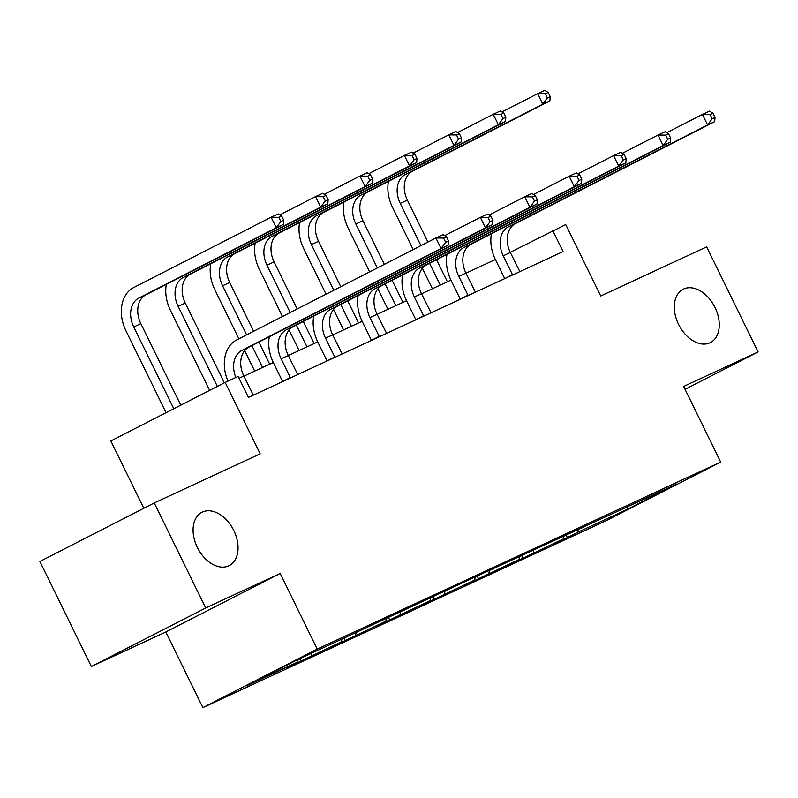 <?xml version="1.0" encoding="UTF-8"?>
<svg xmlns="http://www.w3.org/2000/svg" width="798" height="798" viewBox="0 0 798 798"><rect width="100%" height="100%" fill="white"/><g stroke="black" fill="none" stroke-linecap="round" stroke-linejoin="round"><path stroke-width="1.2" d="M678.559 324.347A29.945 20.08 -117.1 0 1 683.138 289.245A29.945 20.08 -117.1 0 1 715.008 307.459A29.945 20.08 -117.1 0 1 710.429 342.561A29.945 20.08 -117.1 0 1 678.559 324.347M197.345 547.408A29.945 20.08 -117.1 0 1 201.924 512.296A29.945 20.08 -117.1 0 1 233.794 530.51A29.945 20.08 -117.1 0 1 229.216 565.612A29.945 20.08 -117.1 0 1 197.345 547.408M91.351 666.5L165.814 631.986L280.168 573.463L205.704 607.976L91.351 666.5L39.9 561.473L154.253 502.94L260.178 453.843L225.186 382.422L110.832 440.955L143.82 508.276M205.704 607.976L154.253 502.94M685.053 389.314L758.1 351.928L706.649 246.891L600.724 295.988L565.732 224.567L510.261 252.338M202.862 707.617L606.34 520.595L720.684 462.062L317.215 649.083L202.862 707.617L165.814 631.986M578.291 529.144L577.732 532.266L567.378 537.563L566.241 535.239M627.328 506.92L628.136 508.905L577.732 532.266M563.957 536.296L563.498 538.869L553.144 544.166L567.378 537.563M563.498 538.869L522.959 558.151L521.822 555.827M519.538 556.884L519.079 559.458L508.725 564.755L522.959 558.151M519.079 559.458L478.541 578.74L477.404 576.415M475.119 577.473L474.66 580.046L464.306 585.343L478.541 578.74M474.66 580.046L434.122 599.338L432.985 597.004M430.701 598.061L430.242 600.635L419.888 605.931L434.122 599.338M430.242 600.635L389.703 619.926L388.566 617.592M386.282 618.65L385.823 621.223L375.469 626.52L389.703 619.926M385.823 621.223L345.285 640.515L344.147 638.181M341.863 639.238L341.404 641.811L331.05 647.108L345.285 640.515M341.404 641.811L300.866 661.103L299.729 658.769M297.445 659.826L296.986 662.4L286.632 667.707L300.866 661.103M296.986 662.4L246.582 685.761L295.42 660.774L459.239 584.326L676.963 483.907L628.136 508.905M225.186 382.422L238.143 376.417L248.427 397.424L563.069 251.579L552.775 230.572M581.632 527.598L582.151 527.857M533.872 549.742L533.313 552.854M537.214 548.186L537.732 548.455M489.453 570.331L488.895 573.443M492.795 568.775L493.314 569.044M445.035 590.919L444.476 594.031M448.376 589.373L448.885 589.632M400.616 611.507L400.057 614.62M403.958 609.961L404.466 610.221M356.197 632.096L355.639 635.218M359.539 630.55L360.048 630.809M311.679 653.233L311.22 655.806M280.168 573.463L317.215 649.083M758.1 351.928L683.637 386.441L720.684 462.062M495.388 259.54L465.962 273.175M450.97 280.128L421.544 293.774M406.551 300.716L377.125 314.362M362.132 321.305L332.706 334.951M317.714 341.903L288.287 355.539M273.295 362.491L243.869 376.127M626.051 507.009L626.57 507.269M253.335 395.15L243.829 376.048A23.391 17.357 65.1 0 1 248.986 347.13L448.177 245.176L441.055 248.477L435.908 237.974L236.727 339.928A35.092 26.035 -114.9 0 0 227.979 381.125M235.859 377.474A23.391 17.357 65.1 0 1 241.874 350.432L441.055 248.477L445.663 242.283L448.516 240.956L446.451 236.757L443.608 238.073L445.663 242.283M443.608 238.073L435.908 237.974L443.03 234.672L446.451 236.757M448.177 245.176L448.516 240.956M180.777 405.155L140.847 323.659A23.391 17.357 65.1 0 1 146.014 294.741L283.39 224.428L276.268 227.729L271.121 217.226L133.745 287.539A35.092 26.035 -114.9 0 0 126.004 330.911L166.064 412.686M173.794 408.726L133.735 326.961A23.391 17.357 65.1 0 1 138.892 298.043L276.268 227.729L280.876 221.525L283.729 220.208L281.674 216.009L278.821 217.325L280.876 221.525M278.821 217.325L271.121 217.226L278.243 213.924L281.674 216.009M283.39 224.428L283.729 220.208M297.754 374.561L288.248 355.459A23.391 17.357 65.1 0 1 293.405 326.542L492.595 224.587L485.473 227.889L480.326 217.385L444.636 235.649M282.602 381.584L290.302 377.484L281.125 358.761A23.391 17.357 65.1 0 1 286.292 329.843L485.473 227.889L490.082 221.694L492.935 220.368L490.88 216.168L488.027 217.485L490.082 221.694M269.315 336.726A35.092 26.035 -114.9 0 0 273.405 362.711L282.572 381.434M488.027 217.485L480.326 217.385L487.448 214.083L490.88 216.168M492.595 224.587L492.935 220.368M342.172 353.973L332.666 334.871A23.391 17.357 65.1 0 1 337.823 305.953L537.014 203.999L529.892 207.3L524.755 196.797L489.054 215.061M327.02 360.995L334.721 356.886L325.544 338.172A23.391 17.357 65.1 0 1 330.711 309.255L529.892 207.3L534.5 201.096L537.353 199.779L535.298 195.58L532.446 196.897L534.5 201.096M334.721 356.886L334.811 357.384M313.734 316.138A35.092 26.035 -114.9 0 0 317.823 342.123L326.99 360.846M532.446 196.897L524.755 196.797L531.867 193.495L535.298 195.58M537.014 203.999L537.353 199.779M166.343 284.337A35.092 26.035 -114.9 0 0 170.423 310.322L209.645 390.372M217.365 386.422L178.154 306.372A23.391 17.357 65.1 0 1 183.311 277.455L320.686 207.141L315.539 196.637L279.849 214.901M224.348 382.85L185.276 303.07A23.391 17.357 65.1 0 1 190.433 274.153L327.808 203.839L320.686 207.141L325.295 200.936L328.148 199.62L326.093 195.42L323.24 196.737L325.295 200.936M323.24 196.737L315.539 196.637L322.661 193.335L326.093 195.42M327.808 203.839L328.148 199.62M210.762 263.749A35.092 26.035 -114.9 0 0 214.842 289.734L238.891 338.821M244.687 350.641L254.712 371.1M262.582 367.449L251.899 345.644M246.622 334.861L222.572 285.784A23.391 17.357 65.1 0 1 227.729 256.866L365.105 186.552L359.968 176.049L324.267 194.313M269.704 364.157L258.881 342.063M253.604 331.29L229.694 282.482A23.391 17.357 65.1 0 1 234.851 253.565L372.227 183.251L365.105 186.552L369.723 180.348L372.566 179.031L370.511 174.832L367.659 176.149L369.723 180.348M367.659 176.149L359.968 176.049L367.08 172.747L370.511 174.832M372.227 183.251L372.566 179.031M386.591 333.384L377.085 314.282A23.391 17.357 65.1 0 1 382.242 285.365L581.433 183.41L574.311 186.712L569.174 176.208L533.473 194.473M371.439 340.407L379.14 336.297L369.963 317.574A23.391 17.357 65.1 0 1 375.13 288.667L574.311 186.712L578.929 180.508L581.772 179.191L579.717 174.991L576.864 176.308L578.929 180.508M379.14 336.297L379.23 336.796M358.152 295.549A35.092 26.035 -114.9 0 0 362.242 321.534L371.409 340.257M576.864 176.308L569.174 176.208L576.286 172.907L579.717 174.991M581.433 183.41L581.772 179.191M255.18 243.161A35.092 26.035 -114.9 0 0 259.26 269.145L282.472 316.517M289.105 330.053L299.13 350.512M307.001 346.861L296.317 325.055M290.193 312.557L266.991 265.195A23.391 17.357 65.1 0 1 272.148 236.278L409.524 165.954L404.387 155.45L368.696 173.725M314.123 343.559L303.3 321.474M297.175 308.986L274.113 261.894A23.391 17.357 65.1 0 1 279.27 232.976L416.646 162.662L409.524 165.954L414.142 159.76L416.985 158.443L414.93 154.243L412.077 155.56L414.142 159.76M412.077 155.56L404.387 155.45L411.499 152.159L414.93 154.243M416.646 162.662L416.985 158.443M431.01 312.796L421.504 293.694A23.391 17.357 65.1 0 1 426.671 264.776L625.851 162.822L618.729 166.114L613.592 155.61L577.902 173.884M415.858 319.818L423.558 315.709L414.381 296.986A23.391 17.357 65.1 0 1 419.549 268.068L618.729 166.114L623.348 159.919L626.191 158.603L624.136 154.403L621.283 155.72L623.348 159.919M402.571 274.961A35.092 26.035 -114.9 0 0 406.661 300.946L415.828 319.669M621.283 155.72L613.592 155.61L620.704 152.318L624.136 154.403M625.851 162.822L626.191 158.603M299.599 222.572A35.092 26.035 -114.9 0 0 303.679 248.557L326.053 294.203M333.524 309.464L343.549 329.923M351.419 326.272L340.736 304.467M333.773 290.253L311.41 244.597A23.391 17.357 65.1 0 1 316.577 215.689L453.952 145.366L448.805 134.862L413.115 153.136M358.541 322.971L347.719 300.886M340.756 286.681L318.532 241.305A23.391 17.357 65.1 0 1 323.689 212.388L461.064 142.074L453.952 145.366L458.561 139.171L461.404 137.855L459.349 133.655L456.496 134.972L458.561 139.171M456.496 134.972L448.805 134.862L455.917 131.57L459.349 133.655M461.064 142.074L461.404 137.855M475.428 292.198L465.922 273.096A23.391 17.357 65.1 0 1 471.089 244.188L670.27 142.234L663.158 145.525L658.011 135.022L622.32 153.296M460.276 299.22L467.977 295.12L458.8 276.397A23.391 17.357 65.1 0 1 463.967 247.48L663.158 145.525L667.766 139.331L670.609 138.014L668.554 133.815L665.702 135.131L667.766 139.331M446.99 254.372A35.092 26.035 -114.9 0 0 451.079 280.357L460.247 299.08M665.702 135.131L658.011 135.022L665.123 131.73L668.554 133.815M670.27 142.234L670.609 138.014M344.018 201.984A35.092 26.035 -114.9 0 0 348.108 227.969L369.624 271.899M377.943 288.876L387.968 309.335M395.838 305.684L385.155 283.869M377.354 267.948L355.828 224.009A23.391 17.357 65.1 0 1 360.995 195.091L498.371 124.777L493.224 114.274L457.533 132.548M402.96 302.382L392.137 280.298M384.337 264.367L362.95 220.707A23.391 17.357 65.1 0 1 368.107 191.799L505.483 121.476L498.371 124.777L502.979 118.583L505.822 117.266L503.767 113.057L500.915 114.383L502.979 118.583M500.915 114.383L493.224 114.274L500.336 110.972L503.767 113.057M505.483 121.476L505.822 117.266M519.847 271.609L510.341 252.507A23.391 17.357 65.1 0 1 515.508 223.59L714.689 121.635L707.577 124.937L702.43 114.433L666.739 132.707M504.695 278.632L512.396 274.532L503.229 255.809A23.391 17.357 65.1 0 1 508.386 226.891L707.577 124.937L712.185 118.742L715.028 117.426L712.973 113.216L710.12 114.543L712.185 118.742M491.418 233.774A35.092 26.035 -114.9 0 0 495.498 259.769L504.665 278.482M710.12 114.543L702.43 114.433L709.542 111.131L712.973 113.216M714.689 121.635L715.028 117.426M388.436 181.395A35.092 26.035 -114.9 0 0 392.526 207.38L413.204 249.594M422.361 268.288L432.386 288.746M440.257 285.095L429.573 263.28M420.935 245.644L400.247 203.42A23.391 17.357 65.1 0 1 405.414 174.503L542.79 104.189L537.643 93.685L501.952 111.959M447.379 281.794L436.556 259.709M427.918 242.063L407.369 200.118A23.391 17.357 65.1 0 1 412.526 171.211L549.902 100.887L542.79 104.189L547.398 97.994L550.241 96.668L548.186 92.468L545.333 93.795L547.398 97.994M545.333 93.795L537.643 93.685L544.755 90.383L548.186 92.468M549.902 100.887L550.241 96.668M239.041 378.262L243.829 376.048M241.874 350.432L248.986 347.13M133.735 326.961L140.847 323.659M138.892 298.043L146.014 294.741M281.125 358.761L288.248 355.459M286.292 329.843L293.405 326.542M325.544 338.172L332.666 334.871M330.711 309.255L337.823 305.953M178.154 306.372L185.276 303.07M183.311 277.455L190.433 274.153M222.572 285.784L229.694 282.482M227.729 256.866L234.851 253.565M369.963 317.574L377.085 314.282M375.13 288.667L382.242 285.365M266.991 265.195L274.113 261.894M272.148 236.278L279.27 232.976M414.381 296.986L421.504 293.694M419.549 268.068L426.671 264.776M311.41 244.597L318.532 241.305M316.577 215.689L323.689 212.388M458.8 276.397L465.922 273.096M463.967 247.48L471.089 244.188M355.828 224.009L362.95 220.707M360.995 195.091L368.107 191.799M503.229 255.809L510.341 252.507M508.386 226.891L515.508 223.59M400.247 203.42L407.369 200.118M405.414 174.503L412.526 171.211"/></g></svg>
